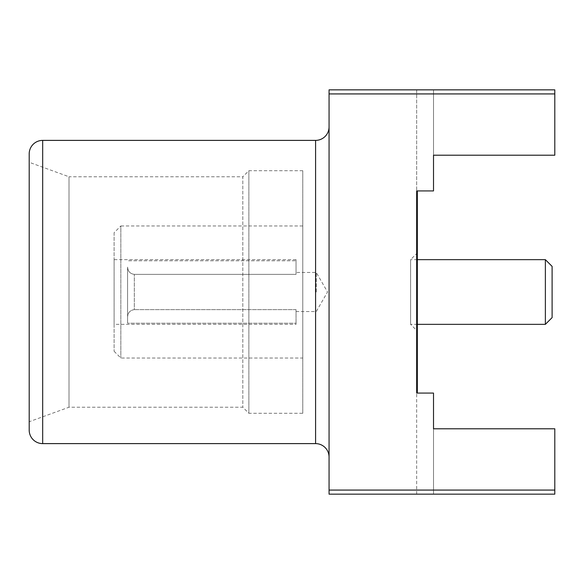 <?xml version="1.0" encoding="UTF-8"?>
<svg xmlns="http://www.w3.org/2000/svg" width="584" height="584" viewBox="0 0 584 584"><rect width="100%" height="100%" fill="white"/><g stroke="black" fill="none" stroke-linecap="round" stroke-linejoin="round"><path stroke-width="0.44" stroke-dasharray="2.92 2.19" d="M417.334 259.654L410.596 259.654L410.596 324.346L410.596 259.654L417.334 252.916L417.334 331.084L417.334 252.916M417.334 324.346L410.596 324.346L417.334 331.084M545.368 259.654L545.368 324.346M552.106 317.608L552.106 266.392M329.062 457.089L329.062 126.91L329.062 457.089M302.782 413.289L302.782 170.71L302.782 413.289L248.872 413.289L248.872 170.71L248.872 413.289L242.813 407.231L69.007 407.231L29.2 421.714L29.2 162.286L29.2 421.714M302.782 170.71L248.872 170.71L242.813 176.769L242.813 407.231L242.813 176.769L69.007 176.769L69.007 407.231L69.007 176.769L29.2 162.286M127.582 267.107L127.582 323.229L127.582 267.107C127.889 271.37 130.137 273.794 134.32 274.37C130.137 273.801 127.896 271.377 127.582 267.107M316.258 292L316.258 272.458L316.258 292M296.044 259.654L296.044 274.37L134.32 274.37L296.044 274.37L296.044 260.771L127.582 260.771L296.044 260.771L296.044 259.654L114.106 259.654L114.106 324.346L114.106 259.654M114.106 232.702L114.106 351.298L114.106 232.702L120.844 225.964L120.844 358.036L120.844 225.964L302.782 225.964L302.782 358.036L302.782 225.964M114.106 351.298L120.844 358.036L302.782 358.036M296.044 324.346L296.044 323.229L127.582 323.229L296.044 323.229L296.044 324.346L114.106 324.346M296.044 309.629L134.32 309.629L296.044 309.629L296.044 323.229L296.044 309.629M134.32 309.629C130.137 310.199 127.896 312.623 127.582 316.893C127.889 312.63 130.137 310.206 134.32 309.629L134.32 274.37L134.32 309.629M554.8 490.071L554.8 428.787L433.51 428.787L554.8 428.787L433.51 428.787L433.51 494.152L433.51 393.076L433.51 494.152L554.8 494.152L554.8 428.787L554.8 494.152L554.8 490.071L329.062 490.071L329.062 494.152L554.8 494.152L433.51 494.152L433.51 393.076L416.662 393.076L416.662 190.924L433.51 190.924L433.51 89.848L433.51 190.924L433.51 89.848L433.51 155.213L554.8 155.213L554.8 89.848L554.8 155.213L554.8 89.848L329.062 89.848L329.062 93.929L554.8 93.929M329.062 490.071L329.062 93.929M29.2 153.862L29.2 430.138M416.662 494.152L416.662 393.076L416.662 494.152L433.51 494.152M416.662 89.848L554.8 89.848L416.662 89.848L416.662 190.924L416.662 89.848M433.51 155.213L554.8 155.213L433.51 155.213M416.662 190.924L433.51 190.924L416.662 190.924L416.662 393.076L433.51 393.076L416.662 393.076M417.334 190.924L417.334 393.076M315.586 140.386L315.586 443.614M42.676 140.386L42.676 443.614M296.044 311.542L316.258 311.542L327.544 292L316.258 272.458L296.044 272.458"/><path stroke-width="0.88" d="M417.334 393.076L417.334 190.924L416.662 190.924L416.662 393.076L416.662 190.924L433.51 190.924L433.51 155.213L554.8 155.213L554.8 89.848L329.062 89.848L329.062 490.071L554.8 490.071L554.8 428.787L433.51 428.787L433.51 393.076L417.334 393.076M545.368 259.654L552.106 266.392L552.106 317.608L545.368 324.346L545.368 259.654L417.334 259.654M329.062 126.91A13.476 13.476 0 0 1 315.586 140.386L42.676 140.386A13.476 13.476 0 0 0 29.2 153.862L29.2 430.138A13.476 13.476 0 0 0 42.676 443.614L42.676 140.386M329.062 457.089A13.476 13.476 0 0 0 315.586 443.614L42.676 443.614M329.062 490.071L329.062 494.152L554.8 494.152L554.8 490.071M554.8 93.929L329.062 93.929M416.662 494.152L433.51 494.152M315.586 443.614L315.586 140.386M545.368 324.346L417.334 324.346"/></g></svg>
